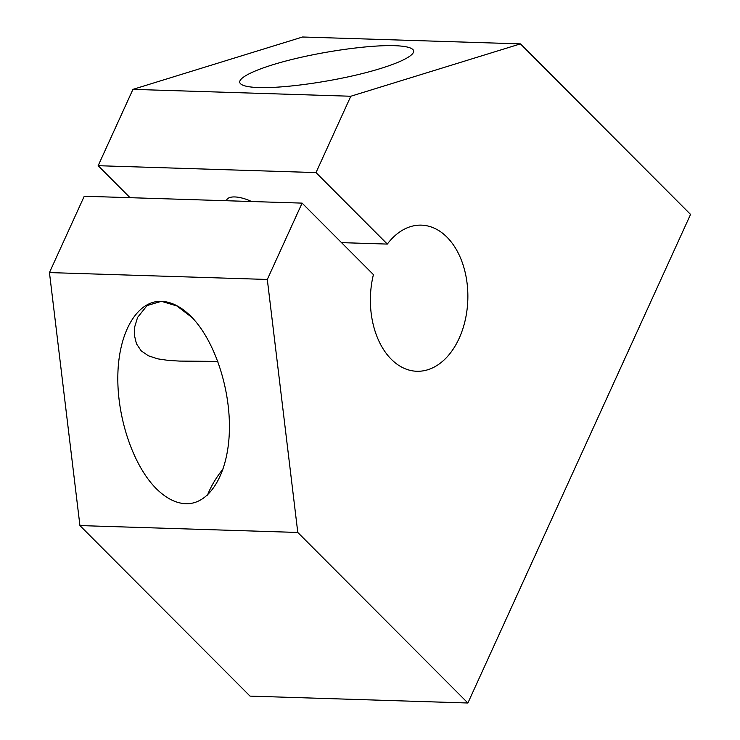 <?xml version="1.0" encoding="UTF-8"?>
<svg xmlns="http://www.w3.org/2000/svg" width="740" height="740" viewBox="0 0 740 740"><rect width="100%" height="100%" fill="white"/><g stroke="black" fill="none" stroke-linecap="round" stroke-linejoin="round"><path stroke-width="1.11" d="M387.325 244.08L316.008 172.587L350.797 96.246L520.442 43.882L690.549 214.424L467.893 703L297.785 532.458L267.307 279.461L302.096 203.121L373.413 274.623A73.094 48.72 91.8 0 0 416.814 371.267A73.094 48.72 91.8 0 0 464.831 321.789A73.094 48.72 91.8 0 0 421.43 225.145A73.094 48.72 91.8 0 0 387.325 244.08L341.51 242.637M394.55 45.677C404.438 46.019 410.534 47.286 412.855 49.497C418.267 54.834 396.353 65.166 361.24 73.834C326.183 82.51 282.699 88.347 258.834 87.57C248.954 87.228 242.85 85.96 240.537 83.75C235.117 78.412 257.039 68.08 292.152 59.413C327.2 50.736 370.694 44.9 394.55 45.677M217.865 361.416L179.552 361.083L168.507 360.436L157.851 358.872L148.481 355.829L141.174 350.806L136.456 343.776L134.421 335.377L134.782 326.627L137.566 317.432L147.103 305.546L161.422 301.319L176.934 305.981L192.067 317.534M161.422 301.319C171.393 301.744 181.245 306.776 190.966 316.406C214.286 339.688 230.593 388.352 229.363 430.995C228.244 473.683 209.744 504.569 185.814 503.718C175.833 503.293 165.991 498.27 156.269 488.641C132.95 465.358 116.642 416.694 117.873 374.052C118.992 331.363 137.492 300.477 161.422 301.319M226.412 200.734A22.468 8.899 24.5 0 1 226.662 199.957A22.468 8.899 24.5 0 1 234.802 196.942A22.468 8.899 24.5 0 1 251.563 201.53M223.193 468.827A73.094 46.157 -44.9 0 0 207.478 495.162M520.442 43.882L302.586 37L132.95 89.364L98.152 165.704L130.055 197.691M350.797 96.246L132.95 89.364M316.008 172.587L98.152 165.704M302.096 203.121L84.24 196.239L49.451 272.579L79.929 525.576L250.037 696.118L467.893 703M267.307 279.461L49.451 272.579M297.785 532.458L79.929 525.576"/></g></svg>

